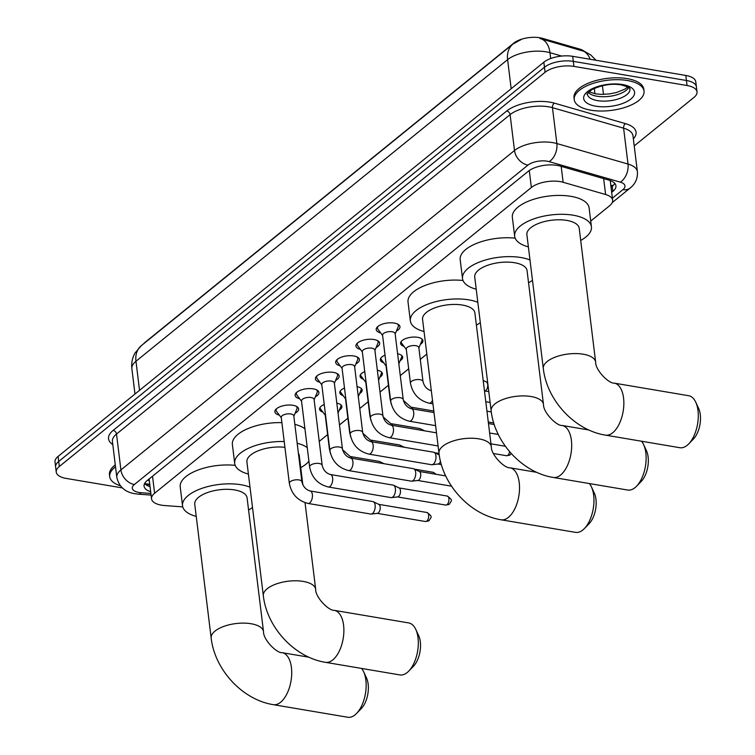 <?xml version="1.0" encoding="UTF-8"?>
<svg xmlns="http://www.w3.org/2000/svg" width="755" height="755" viewBox="0 0 755 755"><rect width="100%" height="100%" fill="white"/><g stroke="black" fill="none" stroke-linecap="round" stroke-linejoin="round"><path stroke-width="1.13" d="M336.815 403.142A11.249 4.86 -7 0 1 341.873 406.483A11.249 4.86 -7 0 1 339.306 410.125M357.077 386.702A11.249 4.86 -7 0 1 362.145 390.033A11.249 4.86 -7 0 1 359.569 393.676M377.349 370.252A11.249 4.86 -7 0 1 382.407 373.593A11.249 4.86 -7 0 1 379.831 377.236M397.611 353.812A11.249 4.86 -7 0 1 402.67 357.143A11.249 4.86 -7 0 1 400.093 360.786M403.982 346.356A11.249 4.86 -7 0 1 400.603 343.44A11.249 4.86 -7 0 1 406.058 338.438A11.249 4.86 -7 0 1 417.619 337.315A11.249 4.86 -7 0 1 422.932 340.694A11.249 4.86 -7 0 1 420.365 344.346M279.359 415.165A11.967 5.172 -7 0 1 274.877 411.815A11.967 5.172 -7 0 1 280.681 406.492A11.967 5.172 -7 0 1 292.987 405.303A11.967 5.172 -7 0 1 298.64 408.899A11.967 5.172 -7 0 1 295.101 413.23M299.631 398.716A11.967 5.172 -7 0 1 295.148 395.365A11.967 5.172 -7 0 1 300.943 390.042A11.967 5.172 -7 0 1 313.25 388.853A11.967 5.172 -7 0 1 318.903 392.449A11.967 5.172 -7 0 1 315.364 396.79M319.893 382.275A11.967 5.172 -7 0 1 315.411 378.925A11.967 5.172 -7 0 1 321.205 373.602A11.967 5.172 -7 0 1 333.512 372.413A11.967 5.172 -7 0 1 339.165 376.009A11.967 5.172 -7 0 1 335.626 380.341M340.156 365.826A11.967 5.172 -7 0 1 335.673 362.475A11.967 5.172 -7 0 1 341.477 357.153A11.967 5.172 -7 0 1 353.774 355.964A11.967 5.172 -7 0 1 359.427 359.559A11.967 5.172 -7 0 1 355.888 363.901M360.418 349.386A11.967 5.172 -7 0 1 355.935 346.035A11.967 5.172 -7 0 1 361.739 340.703A11.967 5.172 -7 0 1 374.046 339.523A11.967 5.172 -7 0 1 379.69 343.11A11.967 5.172 -7 0 1 376.16 347.451M380.69 332.936A11.967 5.172 -7 0 1 376.207 329.586A11.967 5.172 -7 0 1 382.002 324.263A11.967 5.172 -7 0 1 394.308 323.074A11.967 5.172 -7 0 1 399.961 326.67A11.967 5.172 -7 0 1 396.422 331.011M590.731 221.073L609.559 205.785A21.093 9.117 173 0 0 612.635 200.198A21.093 9.117 173 0 0 605.604 194.516L563.136 182.276A21.093 9.117 173 0 0 560.201 181.615A21.093 9.117 173 0 0 531.36 187.504L154.615 493.251A21.093 9.117 173 0 0 151.538 498.838A21.093 9.117 173 0 0 164.769 505.557L182.757 506.879M584.351 51.406A18.979 8.201 173 0 0 579.632 49.056L542.467 38.345A18.979 8.201 173 0 0 539.825 37.75A18.979 8.201 173 0 0 513.872 43.044L145.158 342.27A18.979 8.201 173 0 0 143.61 343.799M151.538 498.838L149.226 479.953A21.093 9.117 -7 0 1 149.235 478.878M319.233 441.401L327.623 434.597M339.495 424.952L347.885 418.147M359.757 408.512L368.147 401.698M380.02 392.062L388.41 385.258M400.292 375.622L408.682 368.808M420.271 359.399L426.82 354.086M383.719 362.796A11.249 4.86 -7 0 1 380.341 359.89A11.249 4.86 -7 0 1 385.031 355.171M363.457 379.246A11.249 4.86 -7 0 1 360.078 376.33A11.249 4.86 -7 0 1 364.759 371.62M343.185 395.686A11.249 4.86 -7 0 1 339.807 392.779A11.249 4.86 -7 0 1 344.497 388.061M322.923 412.136A11.249 4.86 -7 0 1 319.544 409.219A11.249 4.86 -7 0 1 324.235 404.51M539.919 38.505L584.738 51.557L590.74 54.945L596.006 60.268M122.282 487.9L66.213 478.425A21.093 9.117 -7 0 1 56.248 472.083L55.634 467.052A21.093 9.117 -7 0 1 58.701 461.456L544.468 67.242A21.093 9.117 -7 0 1 573.3 61.363L686.437 80.492A21.093 9.117 -7 0 1 696.393 86.825A21.093 9.117 -7 0 0 686.437 80.492L573.3 61.363A21.093 9.117 -7 0 0 544.468 67.242L58.701 461.456A21.093 9.117 -7 0 0 55.634 467.052L55.011 462.013A21.093 9.117 -7 0 1 58.088 456.426L543.845 62.212A21.093 9.117 -7 0 1 572.686 56.323L685.814 75.453A21.093 9.117 -7 0 1 695.78 81.795L697.016 91.855A21.093 9.117 -7 0 1 693.939 97.452L634.219 145.913M611.673 192.355L612.862 191.393A21.093 9.117 173 0 0 615.929 185.796A21.093 9.117 173 0 0 608.908 180.124L560.059 166.043A21.093 9.117 173 0 0 557.124 165.383A21.093 9.117 173 0 0 528.283 171.272L147.14 480.586A21.093 9.117 173 0 0 144.073 486.173A21.093 9.117 173 0 0 150.67 491.722M56.248 472.083A21.093 9.117 -7 0 1 59.324 466.496L545.082 72.282A21.093 9.117 -7 0 1 573.923 66.393L687.05 85.523A21.093 9.117 -7 0 1 697.016 91.855M150.047 486.682A21.093 9.117 -7 0 1 144.592 483.559M614.797 183.38A21.093 9.117 -7 0 1 612.239 186.353L611.05 187.315M590.844 110.202A35.155 15.185 -7 0 1 574.244 99.641A35.155 15.185 -7 0 1 591.278 84.003A35.155 15.185 -7 0 1 627.424 80.521A35.155 15.185 -7 0 1 644.024 91.081A35.155 15.185 -7 0 1 626.99 106.719A35.155 15.185 -7 0 1 590.844 110.202M574.244 99.641L574.017 97.754A35.155 15.185 -7 0 1 591.042 82.116A35.155 15.185 -7 0 1 627.197 78.633A35.155 15.185 -7 0 1 643.798 89.184L644.024 91.081M120.328 485.776A35.155 15.185 -7 0 1 109.701 476.641A35.155 15.185 -7 0 1 115.524 466.779M109.701 476.641L109.466 474.753A35.155 15.185 -7 0 1 115.288 464.891M679.877 447.715A26.368 13.505 -80.4 0 0 687.173 445.318A26.368 13.505 -80.4 0 0 688.683 443.931A26.368 13.505 -80.4 0 0 695.742 402.189A26.368 13.505 -80.4 0 0 688.664 395.714L614.24 383.134A26.368 13.505 99.6 0 1 623.838 404.529A26.368 13.505 99.6 0 1 612.739 432.728A26.368 13.505 99.6 0 1 605.444 435.125L679.877 447.715M614.24 383.134C608.87 383.757 595.308 370.11 595.648 362.117L579.217 228.321A26.368 11.391 173 0 0 566.769 220.403A26.368 11.391 173 0 0 539.655 223.018A26.368 11.391 173 0 0 526.886 234.748L543.307 368.544C546.846 400.178 574.48 430.246 605.444 435.125M528.368 246.876A38.665 16.704 -7 0 1 514.674 236.249A38.665 16.704 -7 0 1 533.408 219.044A38.665 16.704 -7 0 1 573.168 215.203A38.665 16.704 -7 0 1 591.429 226.821A38.665 16.704 -7 0 1 580.708 240.449M514.674 236.249L512.352 217.364A38.665 16.704 -7 0 1 531.086 200.16A38.665 16.704 -7 0 1 570.856 196.328A38.665 16.704 -7 0 1 589.117 207.936L591.429 226.821M695.742 402.189L698.63 408.398A19.337 9.9 99.6 0 1 693.458 439.014L688.683 443.931M543.487 404.444A26.368 11.391 173 0 0 531.039 396.526A26.368 11.391 173 0 0 494.987 403.878A26.368 11.391 173 0 0 491.146 410.871L474.725 277.076A26.368 11.391 173 0 1 487.494 265.345A26.368 11.391 173 0 1 514.608 262.731A26.368 11.391 173 0 1 527.056 270.649L543.487 404.444C543.147 412.438 556.709 426.094 562.079 425.461A26.368 13.505 99.6 0 1 571.677 446.856A26.368 13.505 99.6 0 1 560.578 475.055A26.368 13.505 99.6 0 1 553.283 477.453L627.716 490.042A26.368 13.505 -80.4 0 0 635.012 487.645A26.368 13.505 -80.4 0 0 636.522 486.258A26.368 13.505 -80.4 0 0 643.581 444.516A26.368 13.505 -80.4 0 0 641.552 441.231M476.207 289.212A38.665 16.704 -7 0 1 462.513 278.576A38.665 16.704 -7 0 1 481.246 261.372A38.665 16.704 -7 0 1 521.007 257.54A38.665 16.704 -7 0 1 529.982 259.984M462.513 278.576L460.191 259.692A38.665 16.704 -7 0 1 515.184 238.174M532.473 280.294A38.665 16.704 -7 0 1 528.547 282.785M643.581 444.516L646.469 450.735A19.337 9.9 99.6 0 1 641.297 481.341L636.522 486.258M491.326 446.771A26.368 11.391 173 0 0 478.878 438.853A26.368 11.391 173 0 0 442.826 446.214A26.368 11.391 173 0 0 438.985 453.198L422.564 319.403A26.368 11.391 173 0 1 435.333 307.672A26.368 11.391 173 0 1 462.447 305.058A26.368 11.391 173 0 1 474.895 312.985L491.326 446.771C490.986 454.774 504.548 468.421 509.918 467.798A26.368 13.505 99.6 0 1 519.515 489.193A26.368 13.505 99.6 0 1 508.417 517.392A26.368 13.505 99.6 0 1 501.122 519.789L575.555 532.369A26.368 13.505 -80.4 0 0 582.851 529.972A26.368 13.505 -80.4 0 0 584.361 528.585A26.368 13.505 -80.4 0 0 591.42 486.852A26.368 13.505 -80.4 0 0 589.391 483.559M424.055 331.539A38.665 16.704 -7 0 1 410.352 320.903A38.665 16.704 -7 0 1 429.085 303.699A38.665 16.704 -7 0 1 468.846 299.867A38.665 16.704 -7 0 1 477.821 302.311M410.352 320.903L408.03 302.028A38.665 16.704 -7 0 1 463.023 280.501M480.312 322.63A38.665 16.704 -7 0 1 476.386 325.112M591.42 486.852L594.308 493.062A19.337 9.9 99.6 0 1 589.136 523.668L584.361 528.585M399.905 674.923A26.368 13.505 -80.4 0 0 407.2 672.526A26.368 13.505 -80.4 0 0 408.71 671.138A26.368 13.505 -80.4 0 0 415.769 629.396A26.368 13.505 -80.4 0 0 408.691 622.932L334.267 610.342A26.368 13.505 99.6 0 1 343.865 631.737A26.368 13.505 99.6 0 1 332.766 659.936A26.368 13.505 99.6 0 1 325.471 662.333L399.905 674.923M284.928 447.337A26.368 11.391 173 0 0 246.913 461.956L263.335 595.752C266.874 627.386 294.507 657.454 325.471 662.333M248.404 474.083A38.665 16.704 -7 0 1 234.701 463.457A38.665 16.704 -7 0 1 284.21 441.543M234.701 463.457L232.38 444.572A38.665 16.704 -7 0 1 281.898 422.658M302.849 484.87L299.244 455.529A26.368 11.391 173 0 0 298.404 453.274M297.168 443.242A38.665 16.704 -7 0 1 307.247 447.639M308.918 461.248A38.665 16.704 -7 0 1 300.735 467.656M294.856 424.367A38.665 16.704 -7 0 1 304.926 428.755M415.769 629.396L418.666 635.606A19.337 9.9 99.6 0 1 413.485 666.221L408.71 671.138M263.514 631.652A26.368 11.391 173 0 0 251.066 623.734A26.368 11.391 173 0 0 215.015 631.095A26.368 11.391 173 0 0 211.173 638.079L194.752 504.283A26.368 11.391 173 0 1 207.521 492.553A26.368 11.391 173 0 1 234.635 489.938A26.368 11.391 173 0 1 247.083 497.856L263.514 631.652C263.174 639.645 276.736 653.302 282.106 652.669A26.368 13.505 99.6 0 1 291.704 674.064A26.368 13.505 99.6 0 1 280.605 702.263A26.368 13.505 99.6 0 1 273.31 704.66L347.744 717.25A26.368 13.505 -80.4 0 0 355.039 714.853A26.368 13.505 -80.4 0 0 356.549 713.466A26.368 13.505 -80.4 0 0 363.608 671.723A26.368 13.505 -80.4 0 0 361.588 668.439M196.243 516.42A38.665 16.704 -7 0 1 182.54 505.784A38.665 16.704 -7 0 1 201.274 488.579A38.665 16.704 -7 0 1 241.034 484.748A38.665 16.704 -7 0 1 250.009 487.192M182.54 505.784L180.219 486.909A38.665 16.704 -7 0 1 235.211 465.382M252.5 507.502A38.665 16.704 -7 0 1 248.574 509.993M363.608 671.723L366.505 677.943A19.337 9.9 99.6 0 1 361.324 708.549L356.549 713.466M378.019 326.349A10.542 4.558 173 0 0 377.462 328.151A10.542 4.558 173 0 0 377.896 329.199L382.615 335.522M392.147 331.747A6.323 2.737 173 0 0 385.635 332.379A6.323 2.737 173 0 0 382.577 335.192L390.675 401.141A6.323 2.737 173 0 1 391.392 399.64A6.323 2.737 173 0 1 400.244 397.706A6.323 2.737 173 0 1 403.236 399.603L395.129 333.653A6.323 2.737 173 0 0 392.147 331.747M395.176 333.984L398.225 326.707A10.542 4.558 173 0 0 398.395 325.584A10.542 4.558 173 0 0 397.413 323.97M357.757 342.798A10.542 4.558 173 0 0 357.19 344.601A10.542 4.558 173 0 0 357.634 345.648L362.353 351.972M371.885 348.197A6.323 2.737 173 0 0 365.373 348.819A6.323 2.737 173 0 0 362.306 351.641L370.403 417.591A6.323 2.737 173 0 1 371.13 416.08A6.323 2.737 173 0 1 379.982 414.146A6.323 2.737 173 0 1 382.964 416.052L374.867 350.093A6.323 2.737 173 0 0 371.885 348.197M374.914 350.424L377.953 343.148A10.542 4.558 173 0 0 378.132 342.024A10.542 4.558 173 0 0 377.141 340.42M337.494 359.238A10.542 4.558 173 0 0 336.928 361.041A10.542 4.558 173 0 0 337.372 362.089L342.081 368.412M351.613 364.637A6.323 2.737 173 0 0 345.111 365.269A6.323 2.737 173 0 0 342.043 368.081L350.141 434.04A6.323 2.737 173 0 1 350.867 432.53A6.323 2.737 173 0 1 359.71 430.595A6.323 2.737 173 0 1 362.702 432.492L354.605 366.543A6.323 2.737 173 0 0 351.613 364.637M368.817 454.104A6.323 3.237 99.6 0 0 370.365 453.689A6.323 3.237 99.6 0 0 370.573 453.529A6.323 3.237 99.6 0 0 373.234 446.762A6.323 3.237 99.6 0 0 370.932 441.628L433.691 452.236A6.323 3.237 99.6 0 1 434.153 452.387A6.323 3.237 99.6 0 1 435.928 455.803A6.323 3.237 99.6 0 1 433.332 464.146A6.323 3.237 99.6 0 1 432.068 464.731A6.323 3.237 99.6 0 1 431.577 464.721L368.817 454.104C358.502 451.414 352.283 444.733 350.141 434.04M440.495 461.39A4.568 2.341 99.6 0 1 439.089 463.579A4.568 2.341 99.6 0 1 438.183 463.995L432.068 464.731M354.642 366.873L357.691 359.597A10.542 4.558 173 0 0 357.861 358.474A10.542 4.558 173 0 0 356.879 356.86M317.232 375.688A10.542 4.558 173 0 0 316.666 377.491A10.542 4.558 173 0 0 317.1 378.538L321.819 384.861M331.351 381.086A6.323 2.737 173 0 0 324.848 381.709A6.323 2.737 173 0 0 321.781 384.531L329.878 450.48A6.323 2.737 173 0 1 330.605 448.97A6.323 2.737 173 0 1 339.448 447.036A6.323 2.737 173 0 1 342.44 448.942L334.342 382.983A6.323 2.737 173 0 0 331.351 381.086M348.555 470.554A6.323 3.237 99.6 0 0 350.103 470.129A6.323 3.237 99.6 0 0 350.311 469.978A6.323 3.237 99.6 0 0 352.972 463.211A6.323 3.237 99.6 0 0 350.669 458.068L413.429 468.685A6.323 3.237 99.6 0 1 413.891 468.836A6.323 3.237 99.6 0 1 415.665 472.252A6.323 3.237 99.6 0 1 413.07 480.586A6.323 3.237 99.6 0 1 411.805 481.171A6.323 3.237 99.6 0 1 411.315 481.161L348.555 470.554C338.24 467.864 332.011 461.173 329.878 450.48M419.091 471.422A4.568 2.341 99.6 0 1 419.421 471.535A4.568 2.341 99.6 0 1 420.705 473.998A4.568 2.341 99.6 0 1 418.827 480.02A4.568 2.341 99.6 0 1 417.911 480.444L411.805 481.171M334.38 383.314L337.428 376.037A10.542 4.558 173 0 0 337.598 374.924A10.542 4.558 173 0 0 336.617 373.31M296.97 392.138A10.542 4.558 173 0 0 296.404 393.94A10.542 4.558 173 0 0 296.838 394.978L301.556 401.301M311.088 397.526A6.323 2.737 173 0 0 304.576 398.159A6.323 2.737 173 0 0 301.519 400.971L309.616 466.93A6.323 2.737 173 0 1 310.343 465.42A6.323 2.737 173 0 1 319.186 463.485A6.323 2.737 173 0 1 322.177 465.382L314.08 399.433A6.323 2.737 173 0 0 311.088 397.526M328.293 486.994A6.323 3.237 99.6 0 0 329.831 486.579A6.323 3.237 99.6 0 0 330.039 486.418A6.323 3.237 99.6 0 0 332.71 479.651A6.323 3.237 99.6 0 0 330.407 474.517L393.157 485.125A6.323 3.237 99.6 0 1 393.629 485.276A6.323 3.237 99.6 0 1 395.403 488.693A6.323 3.237 99.6 0 1 392.798 497.035A6.323 3.237 99.6 0 1 391.543 497.62A6.323 3.237 99.6 0 1 391.052 497.611L328.293 486.994C317.978 484.314 311.749 477.622 309.616 466.93M398.819 487.872A4.568 2.341 99.6 0 1 399.159 487.975A4.568 2.341 99.6 0 1 400.443 490.448A4.568 2.341 99.6 0 1 398.565 496.469A4.568 2.341 99.6 0 1 397.649 496.894L391.543 497.62M314.118 399.763L317.166 392.487A10.542 4.558 173 0 0 317.336 391.364A10.542 4.558 173 0 0 316.354 389.75M276.698 408.578A10.542 4.558 173 0 0 276.132 410.38A10.542 4.558 173 0 0 276.575 411.428L281.294 417.751M290.826 413.976A6.323 2.737 173 0 0 284.314 414.608A6.323 2.737 173 0 0 281.247 417.421L289.344 483.37A6.323 2.737 173 0 1 290.071 481.869A6.323 2.737 173 0 1 298.923 479.925A6.323 2.737 173 0 1 301.906 481.832L293.808 415.873A6.323 2.737 173 0 0 290.826 413.976M308.031 503.443A6.323 3.237 99.6 0 0 309.569 503.019A6.323 3.237 99.6 0 0 309.776 502.868A6.323 3.237 99.6 0 0 312.447 496.101A6.323 3.237 99.6 0 0 310.135 490.967L372.894 501.575A6.323 3.237 99.6 0 1 373.357 501.726A6.323 3.237 99.6 0 1 375.131 505.142A6.323 3.237 99.6 0 1 372.536 513.476A6.323 3.237 99.6 0 1 371.271 514.061A6.323 3.237 99.6 0 1 370.79 514.051L308.031 503.443C297.715 500.754 291.487 494.063 289.344 483.37M378.557 504.312A4.568 2.341 99.6 0 1 378.897 504.425A4.568 2.341 99.6 0 1 380.171 506.888A4.568 2.341 99.6 0 1 378.302 512.909A4.568 2.341 99.6 0 1 377.387 513.334L371.271 514.061M293.855 416.203L296.904 408.936A10.542 4.558 173 0 0 297.074 407.813A10.542 4.558 173 0 0 296.083 406.199M486.088 381.898A4.568 2.341 99.6 0 1 486.428 382.002A4.568 2.341 99.6 0 1 487.702 384.474A4.568 2.341 99.6 0 1 485.824 390.495A4.568 2.341 99.6 0 1 484.918 390.911L484.474 390.967M401.15 341.6A10.542 4.558 173 0 0 401.15 342.1A10.542 4.558 173 0 0 401.584 343.138L406.303 349.461M422.998 381.577L418.827 347.593A6.323 2.737 173 0 0 415.835 345.686A6.323 2.737 173 0 0 409.323 346.318A6.323 2.737 173 0 0 406.266 349.131L410.437 383.115A6.323 2.737 173 0 1 411.164 381.605A6.323 2.737 173 0 1 420.007 379.671A6.323 2.737 173 0 1 422.998 381.577C424.253 386.437 426.99 389.486 431.228 390.703A6.323 3.237 99.6 0 1 431.322 390.722L431.228 390.703M418.865 347.923L421.913 340.647A10.542 4.558 173 0 0 422.083 339.523A10.542 4.558 173 0 0 421.96 339.042M380.888 358.04A10.542 4.558 173 0 0 380.879 358.54A10.542 4.558 173 0 0 381.322 359.588L386.041 365.911M386.201 364.712A6.323 2.737 173 0 0 385.994 365.58L390.165 399.565A6.323 2.737 173 0 1 390.373 398.697M398.838 363.797L401.641 357.096A10.542 4.558 173 0 0 401.82 355.973A10.542 4.558 173 0 0 401.698 355.492M360.616 374.489A10.542 4.558 173 0 0 360.616 374.99A10.542 4.558 173 0 0 361.06 376.037L365.769 382.351M365.93 381.152A6.323 2.737 173 0 0 365.731 382.021L369.903 416.005A6.323 2.737 173 0 1 370.101 415.137M392.496 425.405A6.323 3.237 99.6 0 0 390.694 423.602L419.629 428.491A6.323 3.237 99.6 0 1 420.101 428.642A6.323 3.237 99.6 0 1 421.441 430.293M378.576 380.246L381.379 373.536A10.542 4.558 173 0 0 381.549 372.413A10.542 4.558 173 0 0 381.435 371.932M340.354 390.939A10.542 4.558 173 0 0 340.354 391.43A10.542 4.558 173 0 0 340.788 392.477L345.507 398.8M345.667 397.602A6.323 2.737 173 0 0 345.469 398.47L349.641 432.455A6.323 2.737 173 0 1 349.839 431.586M372.234 441.845A6.323 3.237 99.6 0 0 370.431 440.042L399.367 444.94A6.323 3.237 99.6 0 1 399.829 445.091A6.323 3.237 99.6 0 1 401.169 446.743M358.304 396.686L361.116 389.986A10.542 4.558 173 0 0 361.286 388.863A10.542 4.558 173 0 0 361.164 388.381M320.092 407.379A10.542 4.558 173 0 0 320.092 407.879A10.542 4.558 173 0 0 320.526 408.927L325.245 415.25M325.405 414.042A6.323 2.737 173 0 0 325.207 414.92L329.378 448.895A6.323 2.737 173 0 1 329.576 448.026M351.972 458.294A6.323 3.237 99.6 0 0 350.169 456.492L379.104 461.38A6.323 3.237 99.6 0 1 379.567 461.531A6.323 3.237 99.6 0 1 380.907 463.183M338.042 413.136L340.854 406.426A10.542 4.558 173 0 0 341.024 405.303A10.542 4.558 173 0 0 340.901 404.822M561.182 166.364L563.136 182.276M144.62 483.587L148.877 484.181A21.093 7.918 -85.8 0 0 149.735 484.125M542.467 38.345L542.571 39.251M148.32 479.623A7.031 3.039 173 0 0 149.367 481.133M579.632 49.056L579.736 49.962M613.485 185.202A21.093 15.657 -129.1 0 1 610.823 185.475M529.274 170.526L531.36 187.504M603.651 178.605L605.604 194.516M152.519 476.216L154.615 493.251M561.673 56.068L549.97 52.69A28.124 12.155 173 0 0 546.054 51.812A28.124 12.155 173 0 0 507.605 59.654A24.604 18.271 -129.1 0 1 512.938 44.073L521.63 39.279M540.561 38.665A24.604 15.581 -73.9 0 1 549.97 52.69L550.688 58.531M511.173 88.722L507.605 59.654L135.966 361.258A28.124 12.155 173 0 0 131.87 368.714C131.238 363.061 132.323 357.785 135.117 352.887L141.298 345.677A24.604 18.271 50.9 0 0 135.966 361.258L139.533 390.326M590.136 59.277A24.604 15.581 -73.9 0 0 581.973 50.604M58.088 456.426L59.324 466.496M543.845 62.212L545.082 72.282M572.686 56.323L573.923 66.393M685.814 75.453L687.05 85.523M594.298 88.392L594.959 93.752M612.39 198.197L622.922 189.647A14.062 6.078 173 0 0 620.28 182.134L549.14 161.627A14.062 6.078 173 0 0 547.177 161.192A14.062 6.078 173 0 0 527.953 165.109L134.371 484.521A14.062 6.078 173 0 0 138.967 492.477A14.062 6.078 173 0 0 141.147 492.732L150.877 493.449M134.371 484.521A14.062 10.438 50.9 0 1 120.913 469.921L514.504 150.509A28.124 12.155 -7 0 1 552.953 142.667A28.124 12.155 -7 0 1 556.869 143.544L552.462 107.672A28.124 12.155 173 0 0 548.545 106.795A28.124 12.155 173 0 0 510.097 114.637L116.515 434.05A28.124 12.155 173 0 0 112.419 441.505L116.817 477.377A28.124 12.155 -7 0 1 120.913 469.921L116.515 434.05A3.511 2.614 -129.1 0 0 113.146 430.397L506.737 110.994A3.511 2.614 -129.1 0 1 510.097 114.637L514.504 150.509A14.062 10.438 50.9 0 0 527.953 165.109M116.817 477.377C118.979 486.739 125.056 492.203 135.079 493.751L138.571 494.166A14.062 5.276 -85.8 0 0 141.147 492.732M506.737 110.994A31.635 13.675 -7 0 1 549.989 102.161A31.635 13.675 -7 0 1 554.397 103.152L625.536 123.66A31.635 13.675 -7 0 1 633.351 138.816M112.797 444.572A31.635 13.675 -7 0 1 113.146 430.397M549.14 161.627A14.062 8.9 -73.9 0 0 556.869 143.544L628.009 164.052L623.602 128.18L552.462 107.672A3.511 2.227 106.1 0 1 554.397 103.152M620.28 182.134A14.062 8.9 -73.9 0 0 628.009 164.052A28.124 12.155 -7 0 1 637.38 171.621L632.973 135.749A28.124 12.155 173 0 0 623.602 128.18A3.511 2.227 106.1 0 1 625.536 123.66M622.922 189.647A14.062 10.438 50.9 0 0 630.236 187.976C635.493 183.71 637.871 178.255 637.38 171.621M149.82 484.842L145.63 484.531M612.239 186.353L612.862 191.393M597.526 100.632A21.433 9.258 -7 0 1 587.399 94.196C586.059 94.658 587.569 93.129 591.939 89.6C602.15 84.853 611.937 83.295 621.308 84.919C633.86 88.533 628.67 89.043 629.944 88.977A21.433 9.258 -7 0 1 619.562 98.509A21.433 9.258 -7 0 1 597.526 100.632M595.789 106.191A25.651 11.08 -7 0 1 587.418 91.685A25.651 11.08 -7 0 1 622.479 84.532A25.651 11.08 -7 0 1 630.859 99.037A25.651 11.08 -7 0 1 595.789 106.191M628.717 87.533A21.433 9.258 -7 0 1 596.978 96.225A21.433 9.258 -7 0 1 588.249 92.497M595.648 362.117A26.368 11.391 173 0 0 583.2 354.199A26.368 11.391 173 0 0 547.149 361.551A26.368 11.391 173 0 0 543.307 368.544M334.267 610.342C328.897 610.965 315.335 597.318 315.675 589.325A26.368 11.391 173 0 0 303.227 581.407A26.368 11.391 173 0 0 267.176 588.758A26.368 11.391 173 0 0 263.335 595.752M403.236 399.603C404.491 404.463 407.228 407.511 411.456 408.738A6.323 3.237 99.6 0 1 413.768 413.872A6.323 3.237 99.6 0 1 411.098 420.639A6.323 3.237 99.6 0 1 410.89 420.799A6.323 3.237 99.6 0 1 409.352 421.214C399.036 418.525 392.808 411.834 390.675 401.141M509.616 451.679A4.568 2.341 99.6 0 1 507.822 455.322A4.568 2.341 99.6 0 1 506.558 455.737L493.44 453.519M511.267 453.547L510.201 454.784A4.568 3.388 -129.1 0 1 507.822 455.322M382.964 416.052C384.219 420.912 386.966 423.951 391.194 425.178A6.323 3.237 99.6 0 1 393.497 430.312A6.323 3.237 99.6 0 1 390.835 437.088A6.323 3.237 99.6 0 1 390.628 437.239A6.323 3.237 99.6 0 1 389.089 437.655C378.774 434.974 372.545 428.283 370.403 417.591M445.771 505.076L449.404 504.123C451.169 500.518 453.698 500.801 447.29 496.063A4.568 2.341 99.6 0 1 448.951 499.772A4.568 2.341 99.6 0 1 447.036 504.661A4.568 2.341 99.6 0 1 445.771 505.076L397.47 496.913M449.404 504.123A4.568 3.388 -129.1 0 1 447.036 504.661M425.499 521.526L429.142 520.563C430.907 516.967 433.427 517.25 427.028 512.513A4.568 2.341 99.6 0 1 428.689 516.222A4.568 2.341 99.6 0 1 426.764 521.11A4.568 2.341 99.6 0 1 425.499 521.526L377.207 513.353M429.142 520.563A4.568 3.388 -129.1 0 1 426.764 521.11M432.502 400.339A6.323 3.237 99.6 0 1 430.86 402.613A6.323 3.237 99.6 0 1 430.652 402.764A6.323 3.237 99.6 0 1 429.114 403.189L432.926 403.831M403.368 400.386L410.956 407.153A6.323 3.237 99.6 0 1 412.768 408.955M436.305 474.338L433.238 472.319A4.568 2.341 99.6 0 1 434.682 474.065M148.877 484.181L149.754 484.248M610.295 181.162L612.635 200.198M141.298 345.677L512.938 44.073M131.87 368.714L134.985 394.025M602.415 85.721L603.471 94.384M612.22 202.595L630.236 187.976M138.571 494.166L151.085 495.082M588.938 91.77L595.487 93.846L601.471 94.384L609.181 93.969L616.599 92.487L624.989 89.09L627.867 86.995M562.079 425.461L588.891 430.001M491.146 410.871C494.685 442.515 522.318 472.573 553.283 477.453M509.918 467.798L536.73 472.328M438.985 453.198C442.524 484.842 470.157 514.91 501.122 519.789M305.039 502.679L315.675 589.325M282.106 652.669L308.927 657.209M211.173 638.079C214.713 669.723 242.346 699.781 273.31 704.66M377.462 328.151L377.311 326.99M409.352 421.214L435.607 425.65M498.281 434.474L489.636 433.011M398.395 325.584L398.253 324.414M411.456 408.738L433.993 412.551M494.223 424.518L488.476 423.546M357.19 344.601L357.049 343.431M389.089 437.655L438.098 445.95M378.132 342.024L377.981 340.864M391.194 425.178L436.484 432.841M505.369 446.271L490.967 443.836M506.558 455.737L510.201 454.784M336.928 361.041L336.787 359.88M439.212 454.859L434.153 452.387M441.354 464.589L438.004 464.023M357.861 358.474L357.719 357.304M370.932 441.628C366.704 440.401 363.957 437.353 362.702 432.492M316.666 377.491L316.524 376.32M419.421 471.535L413.891 468.836M451.528 486.182L417.732 480.463M337.598 374.924L337.457 373.753M350.669 458.068C346.432 456.841 343.695 453.802 342.44 448.942M445.695 475.924L419.261 471.45M296.404 393.94L296.262 392.77M399.159 487.975L393.629 485.276M317.336 391.364L317.194 390.203M330.407 474.517C326.169 473.291 323.433 470.252 322.177 465.382M447.29 496.063L398.999 487.9M276.132 410.38L275.99 409.21M378.897 504.425L373.357 501.726M297.074 407.813L296.932 406.643M310.135 490.967C305.907 489.74 303.161 486.692 301.906 481.832M427.028 512.513L378.727 504.34M486.428 382.002L483.181 380.426M488.787 391.618L484.738 390.939M487.626 382.153L486.258 381.926M491.288 411.919L486.956 411.182M429.114 403.189C418.798 400.499 412.57 393.808 410.437 383.115M490.118 402.453L485.795 401.717M391.279 404.208L390.165 399.565M410.956 407.153L433.814 411.013M493.723 422.932L488.287 422.007M390.694 423.602L383.106 416.836M424.574 430.822L420.101 428.642M371.016 420.648L369.903 416.005M370.431 440.042L362.844 433.276M404.312 447.271L399.829 445.091M350.754 437.098L349.641 432.455M439.014 453.425L434.823 452.717M350.169 456.492L342.572 449.725M384.04 463.712L379.567 461.531M330.492 453.538L329.378 448.895M433.238 472.319L414.561 469.157"/></g></svg>
